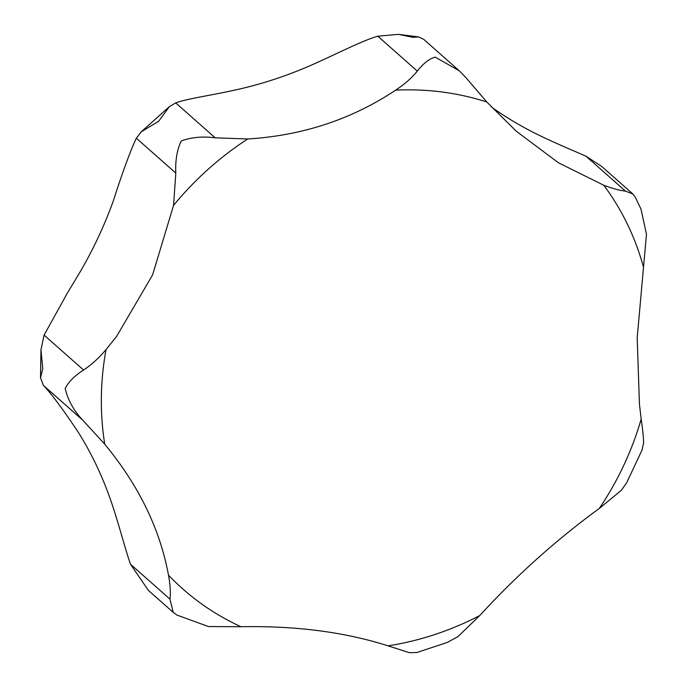 <?xml version="1.0" encoding="UTF-8"?>
<svg xmlns="http://www.w3.org/2000/svg" width="687" height="687" viewBox="0 0 687 687"><rect width="100%" height="100%" fill="white"/><g stroke="black" fill="none" stroke-linecap="round" stroke-linejoin="round"><path stroke-width="1.03" d="M173.244 612.375L148.444 590.451L130.47 564.225C124.433 546.74 116.988 517.079 109.181 495.954A397.782 354.741 131.5 0 0 77.786 431.479C62.302 408.396 50.838 393.033 43.393 385.39L40.524 377.833L42.766 368.739L40.954 349.881L44.088 335.101L67.481 292.894L79.975 272.164A397.782 354.741 131.5 0 0 113.226 201.162C122.363 172.66 130.066 151.664 136.318 138.19L141.256 131.827L158.723 121.187L169.44 106.571L175.709 102.904C185.782 98.894 214.481 94.815 238.02 89.396A397.782 354.741 131.5 0 0 310.885 65.342C335.608 54.462 361.697 40.842 377.798 36.196L398.443 34.35L412.784 37.321L418.581 36.926L423.724 39.365L459.294 70.813L435.215 57.15C429.444 58.644 423.467 63.29 417.284 71.105C411.788 77.94 404.583 84.278 395.66 90.134C351.856 119.323 302.529 135.605 247.681 138.98L215.186 137.812C202.674 136.181 191.33 137.245 181.153 141.015C176.988 150.092 175.202 160.784 175.803 173.09L173.562 205.37L152.6 274.894L116.635 336.347L106.03 349.554C98.997 357.996 91.508 364.814 83.565 370.01C74.436 375.918 68.314 382.109 65.196 388.567C68.065 400.409 73.956 410.989 82.878 420.289L104.733 444.18C138.714 485.34 159.968 528.99 168.487 575.122C170.256 584.543 170.745 592.546 169.955 599.133L173.244 612.375L176.971 615.08L208.479 626.553L240.991 626.733C295.805 625.677 344.822 632.049 388.035 645.84L409.306 652.65L416.811 652.538L447.435 642.379L458.031 636.566L479.741 615.569C516.641 575.328 556.504 539.621 599.339 508.44L621.374 490.26L626.716 482.686L642.156 449.787L643.616 442.78C643.418 436.52 642.603 428.628 641.186 419.087L639.451 404.282L637.184 337.858L646.476 234.25L641.005 209.106L634.994 196.722L632.873 193.992L625.479 191.123C619.648 190.471 612.409 188.513 603.77 185.25L558.531 162.819L516.246 131.208L486.782 101.977L465.709 77.391L459.294 70.813M491.368 106.957A397.782 354.741 131.5 0 0 521.914 126.279C543.314 138.379 569.308 148.796 586.002 156.215L601.649 166.391L632.873 193.992M643.281 266.401A293.109 261.386 131.5 0 0 603.77 185.25M486.782 101.977A293.109 261.386 131.5 0 0 395.66 90.134M247.681 138.98A293.109 261.386 131.5 0 0 173.562 205.37M130.47 564.225L169.955 599.133M43.393 385.39L82.878 420.289M586.002 156.215L625.479 191.123M377.798 36.196L417.284 71.105M175.709 102.904L215.186 137.812M136.318 138.19L175.803 173.09M44.088 335.101L83.565 370.01M106.03 349.554A293.109 261.386 131.5 0 0 104.733 444.18M168.487 575.122A293.109 261.386 131.5 0 0 240.991 626.733M388.035 645.84A293.109 261.386 131.5 0 0 479.741 615.569M599.339 508.44A293.109 261.386 131.5 0 0 641.186 419.087M40.524 377.833L40.954 349.881M398.443 34.35L418.581 36.926M141.256 131.827L169.44 106.571"/></g></svg>
